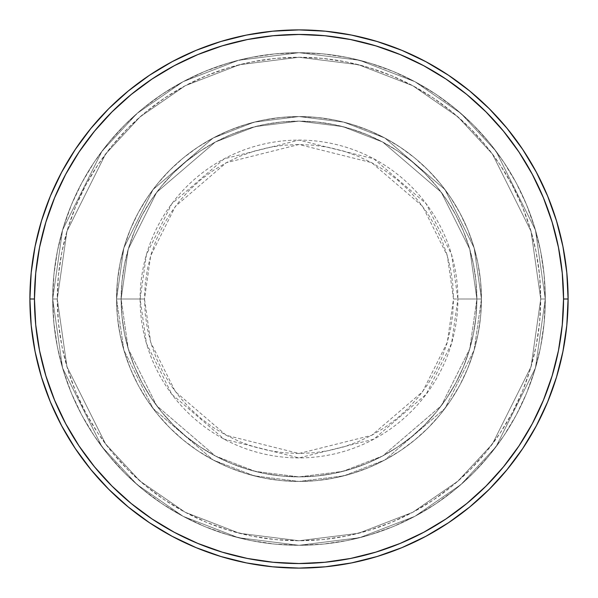 <?xml version="1.0" encoding="UTF-8"?>
<svg xmlns="http://www.w3.org/2000/svg" width="598" height="598" viewBox="0 0 598 598"><rect width="100%" height="100%" fill="white"/><g stroke="black" fill="none" stroke-linecap="round" stroke-linejoin="round"><path stroke-width="0.45" stroke-dasharray="2.99 2.24" d="M453.501 299L447.319 255.742L422.599 206.303L371.702 162.678L299 144.499L226.298 162.678L175.401 206.303L150.681 255.742L144.499 299L140.096 299L146.45 254.509L171.88 203.656L224.22 158.791L299 140.096L373.78 158.791L426.12 203.656L451.55 254.509L457.904 299L453.501 299L452.753 283.856L450.533 268.861L446.848 254.15L441.735 239.873L435.254 226.171L427.458 213.165L418.428 200.988L408.247 189.753L397.012 179.572L384.835 170.542L371.829 162.746L358.127 156.265L343.85 151.152L329.139 147.467L314.144 145.247L299 144.499L283.856 145.247L268.861 147.467L254.15 151.152L239.873 156.265L226.171 162.746L213.165 170.542L200.988 179.572L189.753 189.753L179.572 200.988L170.542 213.165L162.746 226.171L156.265 239.873L151.152 254.15L147.467 268.861L145.247 283.856L144.499 299L145.247 314.144L147.467 329.139L151.152 343.85L156.265 358.127L162.746 371.829L170.542 384.835L179.572 397.012L189.753 408.247L200.988 418.428L213.165 427.458L226.171 435.254L239.873 441.735L254.15 446.848L268.861 450.533L283.856 452.753L299 453.501L314.144 452.753L329.139 450.533L343.85 446.848L358.127 441.735L371.829 435.254L384.835 427.458L397.012 418.428L408.247 408.247L418.428 397.012L427.458 384.835L435.254 371.829L441.735 358.127L446.848 343.85L450.533 329.139L452.753 314.144L453.501 299L457.904 299A158.904 158.904 0 0 0 299 140.096A158.904 158.904 0 0 0 140.096 299L116.558 299L123.853 350.084L153.051 408.464L213.142 459.974L254.09 475.829L299 481.442L343.91 475.829L384.858 459.974L444.949 408.464L474.147 350.084L481.442 299L476.883 299L469.766 348.806L441.302 405.728L382.705 455.953L342.789 471.403L299 476.883L255.211 471.403L215.295 455.953L156.698 405.728L128.234 348.806L121.117 299L116.558 299L121.117 299L128.234 348.806L156.698 405.728L215.295 455.953L255.211 471.403L299 476.883L342.789 471.403L382.705 455.953L441.302 405.728L469.766 348.806L476.883 299L481.442 299L474.147 350.084L444.949 408.464L384.858 459.974L343.91 475.829L299 481.442L254.09 475.829L213.142 459.974L153.051 408.464L123.853 350.084L116.558 299L123.853 350.084L153.051 408.464L213.142 459.974L254.09 475.829L299 481.442L343.91 475.829L384.858 459.974L444.949 408.464L474.147 350.084L481.442 299L476.883 299L469.766 348.806L441.302 405.728L382.705 455.953L342.789 471.403L299 476.883L255.211 471.403L215.295 455.953L156.698 405.728L128.234 348.806L121.117 299L116.558 299L121.117 299L128.234 348.806L156.698 405.728L215.295 455.953L255.211 471.403L299 476.883L342.789 471.403L382.705 455.953L441.302 405.728L469.766 348.806L476.883 299L481.442 299L474.147 350.084L444.949 408.464L384.858 459.974L343.91 475.829L299 481.442L254.09 475.829L213.142 459.974L153.051 408.464L123.853 350.084L116.558 299L123.853 350.084L153.051 408.464L213.142 459.974L254.09 475.829L299 481.442L343.91 475.829L384.858 459.974L444.949 408.464L474.147 350.084L481.442 299L476.883 299L469.766 348.806L441.302 405.728L382.705 455.953L342.789 471.403L299 476.883L255.211 471.403L215.295 455.953L156.698 405.728L128.234 348.806L121.117 299L116.558 299L121.117 299L128.234 348.806L156.698 405.728L215.295 455.953L255.211 471.403L299 476.883L342.789 471.403L382.705 455.953L441.302 405.728L469.766 348.806L476.883 299L481.442 299L474.147 350.084L444.949 408.464L384.858 459.974L343.91 475.829L299 481.442L254.09 475.829L213.142 459.974L153.051 408.464L123.853 350.084L116.558 299A182.442 182.442 0 0 1 299 116.558A182.442 182.442 0 0 1 481.442 299A182.442 182.442 0 0 0 299 116.558A182.442 182.442 0 0 0 116.558 299A182.442 182.442 0 0 1 299 116.558A182.442 182.442 0 0 1 481.442 299A182.442 182.442 0 0 0 299 116.558A182.442 182.442 0 0 0 116.558 299A182.442 182.442 0 0 1 299 116.558A182.442 182.442 0 0 1 481.442 299L457.904 299L481.442 299A182.442 182.442 0 0 0 299 116.558A182.442 182.442 0 0 0 116.558 299A182.442 182.442 0 0 1 299 116.558A182.442 182.442 0 0 1 481.442 299A182.442 182.442 0 0 0 299 116.558A182.442 182.442 0 0 0 116.558 299A182.442 182.442 0 0 1 299 116.558A182.442 182.442 0 0 1 481.442 299A182.442 182.442 0 0 1 299 481.442A182.442 182.442 0 0 1 116.558 299A182.442 182.442 0 0 0 299 481.442A182.442 182.442 0 0 0 481.442 299A182.442 182.442 0 0 1 299 481.442A182.442 182.442 0 0 1 116.558 299A182.442 182.442 0 0 0 299 481.442A182.442 182.442 0 0 0 481.442 299A182.442 182.442 0 0 1 299 481.442A182.442 182.442 0 0 1 116.558 299L140.096 299A158.904 158.904 0 0 0 299 457.904A158.904 158.904 0 0 0 457.904 299L451.55 343.491L426.12 394.344L373.78 439.209L299 457.904L224.22 439.209L171.88 394.344L146.45 343.491L140.096 299L144.499 299L150.681 342.258L175.401 391.697L226.298 435.322L299 453.501L371.702 435.322L422.599 391.697L447.319 342.258L453.501 299M545.294 299L540.734 299A241.734 241.734 0 0 0 299 57.266A241.734 241.734 0 0 0 57.266 299L52.706 299A246.294 246.294 0 0 1 299 52.706A246.294 246.294 0 0 1 545.294 299L540.734 299L531.061 366.686L492.386 444.037L457.948 481.128L412.755 512.292L358.501 533.296L299 540.734L239.499 533.296L185.245 512.292L140.052 481.128L105.614 444.037L66.939 366.686L57.266 299L52.706 299L62.558 367.964L101.966 446.773L137.054 484.567L183.1 516.321L238.37 537.714L299 545.294L359.63 537.714L414.9 516.321L460.946 484.567L496.034 446.773L535.442 367.964L545.294 299L535.442 367.964L496.034 446.773L460.946 484.567L414.9 516.321L359.63 537.714L299 545.294L238.37 537.714L183.1 516.321L137.054 484.567L101.966 446.773L62.558 367.964L52.706 299L57.266 299L66.939 366.686L105.614 444.037L140.052 481.128L185.245 512.292L239.499 533.296L299 540.734L358.501 533.296L412.755 512.292L457.948 481.128L492.386 444.037L531.061 366.686L540.734 299L545.294 299A246.294 246.294 0 0 0 299 52.706A246.294 246.294 0 0 0 52.706 299A246.294 246.294 0 0 1 299 52.706A246.294 246.294 0 0 1 545.294 299L544.105 274.856L540.562 250.951L534.687 227.502L526.546 204.748L516.216 182.898L503.785 162.163L489.388 142.75L473.16 124.84L455.25 108.612L435.837 94.215L415.102 81.784L393.252 71.454L370.498 63.313L347.049 57.438L323.144 53.895L299 52.706L274.856 53.895L250.951 57.438L227.502 63.313L204.748 71.454L182.898 81.784L162.163 94.215L142.75 108.612L124.84 124.84L108.612 142.75L94.215 162.163L81.784 182.898L71.454 204.748L63.313 227.502L57.438 250.951L53.895 274.856L52.706 299L53.895 323.144L57.438 347.049L63.313 370.498L71.454 393.252L81.784 415.102L94.215 435.837L108.612 455.25L124.84 473.16L142.75 489.388L162.163 503.785L182.898 516.216L204.748 526.546L227.502 534.687L250.951 540.562L274.856 544.105L299 545.294L323.144 544.105L347.049 540.562L370.498 534.687L393.252 526.546L415.102 516.216L435.837 503.785L455.25 489.388L473.16 473.16L489.388 455.25L503.785 435.837L516.216 415.102L526.546 393.252L534.687 370.498L540.562 347.049L544.105 323.144L545.294 299A246.294 246.294 0 0 1 299 545.294A246.294 246.294 0 0 1 52.706 299A246.294 246.294 0 0 0 299 545.294A246.294 246.294 0 0 0 545.294 299L540.734 299L539.568 322.696L536.092 346.16L530.321 369.175L522.331 391.511L512.187 412.949L499.995 433.303L485.86 452.357L469.931 469.931L452.357 485.86L433.303 499.995L412.949 512.187L391.511 522.331L369.175 530.321L346.16 536.092L322.696 539.568L299 540.734L275.304 539.568L251.84 536.092L228.825 530.321L206.489 522.331L185.051 512.187L164.697 499.995L145.643 485.86L128.069 469.931L112.14 452.357L98.005 433.303L85.813 412.949L75.669 391.511L67.679 369.175L61.908 346.16L58.432 322.696L57.266 299L58.432 275.304L61.908 251.84L67.679 228.825L75.669 206.489L85.813 185.051L98.005 164.697L112.14 145.643L128.069 128.069L145.643 112.14L164.697 98.005L185.051 85.813L206.489 75.669L228.825 67.679L251.84 61.908L275.304 58.432L299 57.266L322.696 58.432L346.16 61.908L369.175 67.679L391.511 75.669L412.949 85.813L433.303 98.005L452.357 112.14L469.931 128.069L485.86 145.643L499.995 164.697L512.187 185.051L522.331 206.489L530.321 228.825L536.092 251.84L539.568 275.304L540.734 299L531.061 231.314L492.386 153.963L457.948 116.872L412.755 85.708L358.501 64.704L299 57.266L239.499 64.704L185.245 85.708L140.052 116.872L105.614 153.963L66.939 231.314L57.266 299L52.706 299L62.558 230.036L101.966 151.227L137.054 113.433L183.1 81.679L238.37 60.286L299 52.706L359.63 60.286L414.9 81.679L460.946 113.433L496.034 151.227L535.442 230.036L545.294 299L535.442 230.036L496.034 151.227L460.946 113.433L414.9 81.679L359.63 60.286L299 52.706L238.37 60.286L183.1 81.679L137.054 113.433L101.966 151.227L62.558 230.036L52.706 299L57.266 299L66.939 231.314L105.614 153.963L140.052 116.872L185.245 85.708L239.499 64.704L299 57.266L358.501 64.704L412.755 85.708L457.948 116.872L492.386 153.963L531.061 231.314L540.734 299L545.294 299A246.294 246.294 0 0 1 299 545.294A246.294 246.294 0 0 1 52.706 299L57.266 299A241.734 241.734 0 0 0 299 540.734A241.734 241.734 0 0 0 540.734 299L545.294 299M121.117 299A177.883 177.883 0 0 1 299 121.117A177.883 177.883 0 0 1 476.883 299A177.883 177.883 0 0 0 299 121.117A177.883 177.883 0 0 0 121.117 299L121.977 316.432L124.541 333.699L128.779 350.637L134.662 367.075L142.122 382.855L151.1 397.827L161.497 411.843L173.218 424.782L186.157 436.503L200.173 446.9L215.145 455.878L230.925 463.338L247.363 469.221L264.301 473.459L281.568 476.023L299 476.883L316.432 476.023L333.699 473.459L350.637 469.221L367.075 463.338L382.855 455.878L397.827 446.9L411.843 436.503L424.782 424.782L436.503 411.843L446.9 397.827L455.878 382.855L463.338 367.075L469.221 350.637L473.459 333.699L476.023 316.432L476.883 299L476.023 281.568L473.459 264.301L469.221 247.363L463.338 230.925L455.878 215.145L446.9 200.173L436.503 186.157L424.782 173.218L411.843 161.497L397.827 151.1L382.855 142.122L367.075 134.662L350.637 128.779L333.699 124.541L316.432 121.977L299 121.117L281.568 121.977L264.301 124.541L247.363 128.779L230.925 134.662L215.145 142.122L200.173 151.1L186.157 161.497L173.218 173.218L161.497 186.157L151.1 200.173L142.122 215.145L134.662 230.925L128.779 247.363L124.541 264.301L121.977 281.568L121.117 299A177.883 177.883 0 0 0 299 476.883A177.883 177.883 0 0 0 476.883 299A177.883 177.883 0 0 1 299 476.883A177.883 177.883 0 0 1 121.117 299L121.977 281.568L124.541 264.301L128.779 247.363L134.662 230.925L142.122 215.145L151.1 200.173L161.497 186.157L173.218 173.218L186.157 161.497L200.173 151.1L215.145 142.122L230.925 134.662L247.363 128.779L264.301 124.541L281.568 121.977L299 121.117L316.432 121.977L333.699 124.541L350.637 128.779L367.075 134.662L382.855 142.122L397.827 151.1L411.843 161.497L424.782 173.218L436.503 186.157L446.9 200.173L455.878 215.145L463.338 230.925L469.221 247.363L473.459 264.301L476.023 281.568L476.883 299L476.023 316.432L473.459 333.699L469.221 350.637L463.338 367.075L455.878 382.855L446.9 397.827L436.503 411.843L424.782 424.782L411.843 436.503L397.827 446.9L382.855 455.878L367.075 463.338L350.637 469.221L333.699 473.459L316.432 476.023L299 476.883L281.568 476.023L264.301 473.459L247.363 469.221L230.925 463.338L215.145 455.878L200.173 446.9L186.157 436.503L173.218 424.782L161.497 411.843L151.1 397.827L142.122 382.855L134.662 367.075L128.779 350.637L124.541 333.699L121.977 316.432L121.117 299L116.558 299L117.44 316.88L120.063 334.596L124.414 351.96L130.446 368.817L138.101 385L147.31 400.361L157.969 414.735L169.996 428.004L183.265 440.031L197.639 450.69L213 459.899L229.184 467.554L246.04 473.586L263.404 477.937L281.12 480.56L299 481.442L316.88 480.56L334.596 477.937L351.96 473.586L368.817 467.554L385 459.899L400.361 450.69L414.735 440.031L428.004 428.004L440.031 414.735L450.69 400.361L459.899 385L467.554 368.817L473.586 351.96L477.937 334.596L480.56 316.88L481.442 299L480.56 281.12L477.937 263.404L473.586 246.04L467.554 229.184L459.899 213L450.69 197.639L440.031 183.265L428.004 169.996L414.735 157.969L400.361 147.31L385 138.101L368.817 130.446L351.96 124.414L334.596 120.063L316.88 117.44L299 116.558L281.12 117.44L263.404 120.063L246.04 124.414L229.184 130.446L213 138.101L197.639 147.31L183.265 157.969L169.996 169.996L157.969 183.265L147.31 197.639L138.101 213L130.446 229.184L124.414 246.04L120.063 263.404L117.44 281.12L116.558 299A182.442 182.442 0 0 0 299 481.442A182.442 182.442 0 0 0 481.442 299A182.442 182.442 0 0 1 299 481.442A182.442 182.442 0 0 1 116.558 299A182.442 182.442 0 0 0 299 481.442A182.442 182.442 0 0 0 481.442 299A182.442 182.442 0 0 1 299 481.442A182.442 182.442 0 0 1 116.558 299L123.853 247.916L153.051 189.536L213.142 138.026L254.09 122.171L299 116.558L343.91 122.171L384.858 138.026L444.949 189.536L474.147 247.916L481.442 299L476.883 299L469.766 249.194L441.302 192.272L382.705 142.047L342.789 126.597L299 121.117L255.211 126.597L215.295 142.047L156.698 192.272L128.234 249.194L121.117 299L128.234 249.194L156.698 192.272L215.295 142.047L255.211 126.597L299 121.117L342.789 126.597L382.705 142.047L441.302 192.272L469.766 249.194L476.883 299L481.442 299L474.147 247.916L444.949 189.536L384.858 138.026L343.91 122.171L299 116.558L254.09 122.171L213.142 138.026L153.051 189.536L123.853 247.916L116.558 299L121.117 299L116.558 299L123.853 247.916L153.051 189.536L213.142 138.026L254.09 122.171L299 116.558L343.91 122.171L384.858 138.026L444.949 189.536L474.147 247.916L481.442 299L476.883 299L469.766 249.194L441.302 192.272L382.705 142.047L342.789 126.597L299 121.117L255.211 126.597L215.295 142.047L156.698 192.272L128.234 249.194L121.117 299L128.234 249.194L156.698 192.272L215.295 142.047L255.211 126.597L299 121.117L342.789 126.597L382.705 142.047L441.302 192.272L469.766 249.194L476.883 299L481.442 299L474.147 247.916L444.949 189.536L384.858 138.026L343.91 122.171L299 116.558L254.09 122.171L213.142 138.026L153.051 189.536L123.853 247.916L116.558 299L121.117 299L116.558 299L123.853 247.916L153.051 189.536L213.142 138.026L254.09 122.171L299 116.558L343.91 122.171L384.858 138.026L444.949 189.536L474.147 247.916L481.442 299L476.883 299L469.766 249.194L441.302 192.272L382.705 142.047L342.789 126.597L299 121.117L255.211 126.597L215.295 142.047L156.698 192.272L128.234 249.194L121.117 299L128.234 249.194L156.698 192.272L215.295 142.047L255.211 126.597L299 121.117L342.789 126.597L382.705 142.047L441.302 192.272L469.766 249.194L476.883 299L481.442 299L474.147 247.916L444.949 189.536L384.858 138.026L343.91 122.171L299 116.558L254.09 122.171L213.142 138.026L153.051 189.536L123.853 247.916L116.558 299L121.117 299M568.1 299A269.1 269.1 0 0 0 299 29.9A269.1 269.1 0 0 0 29.9 299A269.1 269.1 0 0 0 299 568.1A269.1 269.1 0 0 0 568.1 299"/><path stroke-width="0.9" d="M29.9 299L34.46 299A264.54 264.54 0 0 1 299 34.46A264.54 264.54 0 0 1 563.54 299L568.1 299A269.1 269.1 0 0 0 299 29.9A269.1 269.1 0 0 0 29.9 299A269.1 269.1 0 0 1 299 29.9A269.1 269.1 0 0 1 568.1 299A269.1 269.1 0 0 1 299 568.1A269.1 269.1 0 0 1 29.9 299L31.193 272.621L35.073 246.503L41.486 220.886L50.382 196.017L61.676 172.149L75.251 149.493L90.986 128.286L108.716 108.716L128.286 90.986L149.493 75.251L172.149 61.676L196.017 50.382L220.886 41.486L246.503 35.073L272.621 31.193L299 29.9L325.379 31.193L351.497 35.073L377.114 41.486L401.983 50.382L425.851 61.676L448.507 75.251L469.714 90.986L489.284 108.716L507.014 128.286L522.749 149.493L536.324 172.149L547.619 196.017L556.514 220.886L562.927 246.503L566.807 272.621L568.1 299L566.807 325.379L562.927 351.497L556.514 377.114L547.619 401.983L536.324 425.851L522.749 448.507L507.014 469.714L489.284 489.284L469.714 507.014L448.507 522.749L425.851 536.324L401.983 547.619L377.114 556.514L351.497 562.927L325.379 566.807L299 568.1L272.621 566.807L246.503 562.927L220.886 556.514L196.017 547.619L172.149 536.324L149.493 522.749L128.286 507.014L108.716 489.284L90.986 469.714L75.251 448.507L61.676 425.851L50.382 401.983L41.486 377.114L35.073 351.497L31.193 325.379L29.9 299A269.1 269.1 0 0 0 299 568.1A269.1 269.1 0 0 0 568.1 299L563.54 299L562.262 273.069L558.457 247.393L552.148 222.209L543.403 197.766L532.302 174.295L518.959 152.027L503.494 131.179L486.054 111.946L466.821 94.506L445.973 79.041L423.705 65.698L400.234 54.597L375.791 45.852L350.607 39.543L324.931 35.738L299 34.46L273.069 35.738L247.393 39.543L222.209 45.852L197.766 54.597L174.295 65.698L152.027 79.041L131.179 94.506L111.946 111.946L94.506 131.179L79.041 152.027L65.698 174.295L54.597 197.766L45.852 222.209L39.543 247.393L35.738 273.069L34.46 299L35.738 324.931L39.543 350.607L45.852 375.791L54.597 400.234L65.698 423.705L79.041 445.973L94.506 466.821L111.946 486.054L131.179 503.494L152.027 518.959L174.295 532.302L197.766 543.403L222.209 552.148L247.393 558.457L273.069 562.262L299 563.54L324.931 562.262L350.607 558.457L375.791 552.148L400.234 543.403L423.705 532.302L445.973 518.959L466.821 503.494L486.054 486.054L503.494 466.821L518.959 445.973L532.302 423.705L543.403 400.234L552.148 375.791L558.457 350.607L562.262 324.931L563.54 299A264.54 264.54 0 0 1 299 563.54A264.54 264.54 0 0 1 34.46 299L29.9 299"/></g></svg>
